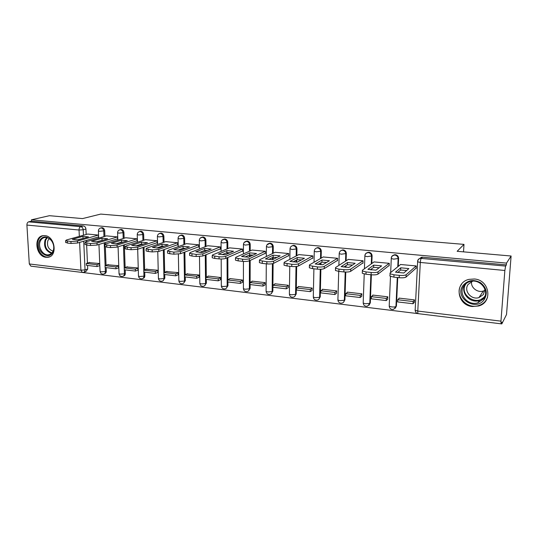 <?xml version="1.0" encoding="UTF-8"?>
<svg xmlns="http://www.w3.org/2000/svg" width="538" height="538" viewBox="0 0 538 538"><rect width="100%" height="100%" fill="white"/><g stroke="black" fill="none" stroke-linecap="round" stroke-linejoin="round"><path stroke-width="0.81" d="M104.917 236.337L104.702 230.802C104.48 229.033 103.632 227.998 102.153 227.688L101.151 227.856M124.13 238.247L123.935 232.611C123.727 230.822 122.859 229.766 121.346 229.45L120.263 229.645M143.821 240.204L143.659 234.46C143.451 232.651 142.57 231.589 141.017 231.266L139.853 231.488M164.016 242.221L163.882 236.364C163.686 234.528 162.785 233.452 161.192 233.122L159.927 233.384M184.729 244.292L184.628 238.314C184.44 236.458 183.525 235.362 181.891 235.032L180.526 235.328M205.98 246.424L205.919 240.311C205.731 238.435 204.803 237.325 203.129 236.982L201.683 237.312M227.796 248.617L227.776 242.362C227.594 240.466 226.646 239.343 224.924 238.993L223.384 239.356M250.197 250.883L250.21 244.474C250.042 242.551 249.074 241.407 247.305 241.058L245.658 241.461M273.203 253.23L273.264 246.639C273.096 244.689 272.114 243.532 270.298 243.169L268.516 243.633M296.841 255.651L296.949 248.865C296.794 246.888 295.786 245.718 293.923 245.348L291.993 245.886M321.132 258.166L321.3 251.152C321.152 249.148 320.123 247.957 318.214 247.588L316.095 248.22M346.116 260.782L346.337 253.506C346.203 251.475 345.147 250.264 343.183 249.888L340.85 250.661M371.812 263.519L372.094 255.927C371.973 253.869 370.897 252.645 368.88 252.248L366.277 253.216M398.248 266.397L398.611 258.415C398.497 256.33 397.4 255.086 395.322 254.689L392.417 255.906M472.431 306.519L478.571 305.988C493.131 302.41 489.654 279.821 474.308 278.993L469.042 279.363C453.944 282.49 456.903 305.423 472.431 306.519M46.073 257.298L47.761 257.292C57.889 256.653 55.192 236.101 44.842 235.624L43.403 235.624C33.148 236.169 35.743 256.666 46.073 257.298M82.227 272.45L30.881 266.155L29.308 263.956L80.915 270.211L82.375 272.47L418.06 313.641M501.08 323.815L501.82 323.91L501.954 322.168L501.08 323.822L500.959 321.152L504.852 270.486L420.312 262.45L417.784 311.065L500.959 321.152M511.1 256.014L506.514 263.109L31.446 219.8L49.429 215.698L82.522 218.589L100.707 214.09L463.991 244.38L457.145 251.3L511.1 256.014L506.514 314.548L501.82 323.91M29.308 263.956L26.907 225.066C26.92 223.351 27.492 222.281 28.622 221.851L31.527 221.179L83.424 225.96C84.87 226.269 85.703 227.292 85.925 229.04L86.174 234.481M86.436 240.432L86.497 241.723M86.645 245.072L87.452 263.109M87.559 265.449L87.721 268.973L85.031 269.894C85.011 271.307 84.439 272.141 83.316 272.403L82.375 272.47M31.527 221.179L31.446 219.8M417.676 261.313L417.569 261.407C417.75 259.773 418.651 258.744 420.259 258.321L505.626 266.088L506.372 264.911L506.514 263.109M505.626 266.088L504.852 270.486M415.699 268.469L416.116 268.509L416.244 265.94L400.581 264.501M414.3 302.403L414.516 299.895L399.021 298.106L399.001 298.536M387.636 299.289L387.824 296.815L372.773 295.073L372.76 295.483M388.698 265.812L389.156 265.853L389.27 263.324L374.051 261.912M361.724 296.263L361.892 293.815L347.259 292.127L347.252 292.524M362.478 263.23L362.975 263.277L363.063 260.775L348.281 259.403M336.532 293.318L336.68 290.903L322.457 289.262L322.45 289.646M336.99 260.715L337.528 260.769L337.595 258.301L323.224 256.962M312.04 290.453L312.168 288.072L298.328 286.478L298.321 286.848M312.222 258.28L312.786 258.334L312.834 255.9L298.859 254.588M288.207 287.669L288.314 285.322L274.851 283.768L274.844 284.131M288.126 255.906L288.718 255.96L288.751 253.559L275.16 252.282M265.019 284.958L265.106 282.638L251.999 281.125L251.999 281.482M264.683 253.593L265.308 253.654L265.321 251.286L252.093 250.042M242.436 282.322L242.51 280.029L229.746 278.556L229.746 278.906M241.865 251.347L242.517 251.414L242.517 249.067L229.639 247.857M220.446 279.753L220.506 277.494L208.065 276.055L208.071 276.397M219.652 249.161L220.331 249.228L220.318 246.915L207.769 245.731M199.026 277.252L199.06 275.012L186.948 273.95M198.011 247.029L198.717 247.097L198.69 244.81L186.464 243.66M178.145 274.81L178.165 272.605L166.363 271.562M176.928 244.951L177.661 245.025L177.614 242.766L165.704 241.636M157.789 272.43L157.795 270.251L146.289 269.242M156.383 242.927L157.136 243.001L157.076 240.775L145.468 239.672M137.936 270.116L137.936 267.958L126.706 266.976M136.349 240.957L137.123 241.031L137.055 238.825L125.731 237.756M118.568 267.85L118.555 265.718L107.6 264.763M116.813 239.027L117.6 239.107L117.526 236.928L106.477 235.879M99.671 265.644L99.644 263.533L88.958 262.605M97.755 237.15L98.562 237.231L98.474 235.079L87.687 234.057M105.166 242.577L105.219 244.077M105.334 246.902L106.06 265.301M106.154 267.635L106.295 271.199L105.361 271.535C105.34 272.941 104.755 273.788 103.612 274.057C101.642 274.286 100.458 273.432 100.068 271.488L101.252 271.851L105.361 271.535L105.206 267.521M124.352 244.803L125.125 267.554M125.199 269.874L125.32 273.479L124.419 273.822C124.386 275.241 123.787 276.088 122.624 276.371C120.626 276.613 119.436 275.745 119.039 273.768L120.29 274.151L124.419 273.822L124.278 269.767L135.415 271.078L137.997 270.089M144.016 247.117L144.661 269.874M144.722 272.174L144.83 275.819L143.949 276.169C143.902 277.595 143.29 278.455 142.106 278.745C140.088 279 138.878 278.119 138.488 276.102L139.799 276.512L143.949 276.169L143.128 247.419M164.177 249.531L164.689 272.248M164.742 274.528L164.823 278.213L163.969 278.576C163.915 280.009 163.29 280.876 162.086 281.172C160.035 281.441 158.811 280.547 158.421 278.496L159.806 278.926L163.969 278.576L163.317 249.84M184.857 252.053L185.227 274.696M185.267 276.942L185.328 280.675L184.5 281.044C184.44 282.484 183.801 283.358 182.577 283.667C180.492 283.95 179.255 283.042 178.858 280.95L180.317 281.401L184.5 281.044L184.023 252.369M206.027 250.452L206.034 251.085M206.067 254.696L206.296 277.211M206.323 279.417L206.363 283.196L205.563 283.58C205.496 285.019 204.844 285.9 203.593 286.223C201.481 286.519 200.223 285.604 199.827 283.465L201.367 283.943L205.563 283.58L205.26 255.025M227.816 252.658L227.816 253.701M227.83 257.487L227.924 279.807M227.93 281.959L227.944 285.786L227.177 286.176C227.103 287.622 226.431 288.509 225.166 288.845C223.014 289.162 221.737 288.227 221.333 286.048L222.967 286.552L227.177 286.176L227.063 257.823M250.183 254.931L250.183 256.451M250.17 260.439L250.116 282.484M250.109 284.568L250.103 288.442L249.37 288.845C249.282 290.291 248.603 291.186 247.319 291.535C245.126 291.872 243.822 290.93 243.418 288.691L245.146 289.229L249.37 288.845L249.437 260.789M273.163 257.272L273.143 259.363M273.109 263.533L272.853 291.172L272.154 291.583C272.06 293.035 271.367 293.936 270.063 294.299C267.823 294.656 266.498 293.694 266.088 291.414L267.917 291.979L272.154 291.583L272.41 263.707M296.774 259.901L296.734 262.167M296.667 266.431L296.223 293.977L295.564 294.394C295.463 295.846 294.75 296.761 293.432 297.131C291.145 297.521 289.794 296.546 289.377 294.205L291.314 294.804L295.564 294.394L296.008 266.512M321.031 262.699L320.984 264.703M320.877 269.256L320.238 296.855L319.619 297.285C319.511 298.738 318.785 299.659 317.454 300.049C315.113 300.46 313.728 299.471 313.304 297.07L315.355 297.702L319.619 297.285L320.265 269.276M345.968 265.664L345.921 267.285M345.773 272.04L344.925 299.814L344.354 300.265C344.233 301.71 343.5 302.632 342.148 303.042C339.747 303.486 338.328 302.477 337.898 300.016L340.077 300.688L344.354 300.265L345.208 272.026M371.61 268.839L371.563 269.908M371.381 274.797L370.312 302.86L367.555 306.115C365.087 306.599 363.627 305.577 363.184 303.042L365.504 303.762L369.788 303.318L370.864 274.743M397.737 277.547L396.432 305.994L393.695 309.283C391.153 309.807 389.653 308.765 389.196 306.156L391.664 306.916C393.782 307.117 395.215 306.963 395.955 306.465L397.273 277.5M463.514 251.858L463.991 244.38M104.305 273.802L104.54 273.714C105.683 273.445 106.268 272.605 106.295 271.199M123.377 276.081L123.532 276.021C124.688 275.745 125.287 274.898 125.32 273.479M142.933 278.408L142.987 278.388C144.171 278.099 144.783 277.238 144.83 275.819M162.967 280.802L164.823 278.213M183.492 283.27L185.328 280.675M204.548 285.799L206.363 283.196M226.168 288.388L227.944 285.786M248.374 291.045L250.103 288.442M271.179 293.755L272.853 291.172M294.622 296.532L296.223 293.977M318.725 299.37L320.238 296.855M343.513 302.275L344.925 299.814M369.021 305.234L370.312 302.86M395.282 308.254L396.432 305.994M83.955 272.181L86.006 271.468L87.721 268.973M506.372 264.911L422.545 257.191L421.503 257.251L419.324 258.738M400.669 264.427L390.003 273.089L390.07 273.795L393.998 274.817L399.29 275.362C402.713 275.631 405 275.422 406.15 274.736L416.156 265.933M395.484 272.154L403.782 272.995L408.88 268.596L400.756 267.796L395.484 272.154M399.404 298.146L397.743 299.747L397.643 301.926L413.029 303.735L414.395 302.309M397.743 299.747L413.144 301.536L413.029 303.735M414.502 300.123L413.144 301.536M389.902 275.395L389.969 276.115L393.897 277.151L399.183 277.702C402.599 277.971 404.885 277.763 406.035 277.07L416.136 268.079M397.676 272.531L400.649 270.042L406.674 270.5M400.649 270.042L400.756 267.796M484.193 299.626C475.531 312.215 453.729 297.292 463.104 285.369C467.952 279.989 473.81 279.135 480.676 282.793C486.648 287.736 487.818 293.351 484.193 299.626M464.045 285.685C457.663 293.661 467.798 306.283 477.852 302.807L483.554 298.872C489.97 291.078 480.219 278.435 470.239 281.535C467.63 282.235 465.565 283.62 464.045 285.685M484.94 290.379L483.346 291.031C477.401 293.028 470.501 287.46 471.584 281.589M484.94 289.222L483.406 294.521L478.934 297.601C471.12 300.285 463.279 290.486 468.248 284.293L472.7 281.166M461.557 284.32C453.648 294.246 466.278 309.915 478.766 305.544C481.665 304.642 484.005 303.029 485.774 300.695L487.522 297.44M53.094 251.703C49.032 261.791 34.762 250.486 39.341 240.91C42.657 235.698 46.732 235.597 51.554 240.614C53.692 243.741 54.345 247.036 53.524 250.5L53.094 251.703M40.31 241.179C37.566 246.855 42.912 255.799 48.474 254.804C50.525 254.494 52.052 253.284 53.04 251.172L53.437 250.056C54.197 246.855 53.585 243.808 51.614 240.91C49.711 238.448 47.505 237.305 44.997 237.473C42.865 237.762 41.305 239 40.31 241.179M53.054 251.145C48.386 249.363 46.672 245.832 47.895 240.547L49.281 238.643M43.417 235.624C41.117 236.182 39.422 237.682 38.326 240.116C34.93 247.164 41.581 258.253 48.474 257.009L49.772 256.707M374.139 261.851L362.37 270.258L362.377 270.977L366.055 271.939L371.186 272.463C374.515 272.726 376.795 272.524 378.032 271.858L389.182 263.311M367.905 269.35L375.954 270.17L381.617 265.9L373.728 265.12L367.905 269.35M373.19 295.12L371.355 296.673L371.274 298.819L386.223 300.581L387.723 299.209M371.355 296.673L386.318 298.415L386.223 300.581M387.817 297.057L386.318 298.415M362.289 272.531L362.296 273.264L365.975 274.232L371.099 274.77C374.421 275.032 376.708 274.831 377.938 274.158L389.176 265.442M370.346 269.767L373.648 267.339L379.182 267.736M373.648 267.339L373.728 265.12M348.362 259.35L335.557 267.514L335.497 268.24L338.947 269.141L343.923 269.652C347.165 269.908 349.444 269.713 350.756 269.067L362.982 260.769M341.139 266.633L348.954 267.426L355.147 263.284L347.487 262.524L341.139 266.633M347.709 292.181L345.712 293.687L345.645 295.806L360.178 297.514L361.805 296.189M345.712 293.687L360.252 295.382L360.178 297.514M361.886 294.064L360.252 295.382M335.456 269.787L335.436 270.493L338.886 271.408L343.856 271.925C347.097 272.181 349.37 271.986 350.682 271.334L362.989 262.874M343.809 267.077L347.42 264.716L352.498 265.052M347.42 264.716L347.487 262.524M323.304 256.915L309.532 264.844L309.404 265.584L317.474 266.929C320.628 267.171 322.901 266.983 324.286 266.357L337.514 258.294M315.154 263.99L322.739 264.763L329.438 260.742L321.993 260.002L315.154 263.99M322.928 289.316L320.782 290.782L320.735 292.874L334.865 294.542L336.62 293.257M320.782 290.782L334.918 292.43L334.865 294.542M336.674 291.159L334.918 292.43M309.37 267.137L309.357 267.81L312.591 268.664L317.42 269.168C320.574 269.417 322.847 269.222 324.232 268.59L337.534 260.385M318.045 264.461L321.939 262.161L326.579 262.457M321.939 262.161L321.993 260.002M298.94 254.548L284.252 262.255L284.051 263.001L291.791 264.279C294.864 264.514 297.131 264.333 298.583 263.728L312.76 255.893M289.915 261.428L297.285 262.174L304.447 258.267L297.211 257.554L289.915 261.428M298.825 286.532L296.539 287.958L296.505 290.029L310.251 291.643L312.121 290.406M296.539 287.958L310.291 289.558L310.251 291.643M312.161 288.334L310.291 289.558M284.037 264.561L284.024 265.194L287.07 265.994L291.757 266.485C294.831 266.727 297.097 266.539 298.543 265.927L312.793 257.958M293.015 261.919L297.178 259.679L301.394 259.928M297.178 259.679L297.211 257.554M275.234 252.248L259.693 259.74L259.424 260.486L266.848 261.703C269.847 261.939 272.1 261.757 273.62 261.165L288.677 253.553M265.389 258.933L272.551 259.666L280.15 255.866L273.116 255.167L265.389 258.933M275.375 283.829L272.954 285.214L272.941 287.252L286.303 288.825L288.287 287.622M272.954 285.214L286.33 286.774L286.303 288.825M288.314 285.584L286.33 286.774M259.417 262.06L259.417 262.652L262.275 263.405L266.828 263.882C269.827 264.118 272.08 263.936 273.6 263.338L288.724 255.597M268.684 259.45L273.096 257.272L276.915 257.48M273.096 257.272L273.116 255.167M252.167 250.009L235.819 257.298L235.483 258.045L242.611 259.208C245.53 259.43 247.783 259.255 249.356 258.684L265.247 251.28M241.549 256.512L248.509 257.218L256.525 253.526L249.679 252.847L241.549 256.512M252.544 281.192L250.002 282.544L249.995 284.555L263.008 286.088L265.093 284.918M250.002 282.544L263.021 284.057L263.008 286.088M265.106 282.901L263.021 284.057M235.489 259.625L235.489 260.184L238.179 260.89L242.611 261.354C245.53 261.582 247.776 261.407 249.35 260.829L265.308 253.297M245.032 257.043L249.672 254.925L253.109 255.099M249.672 254.925L249.679 252.847M229.706 247.823L212.611 254.918L212.201 255.671L219.047 256.774C221.905 256.996 224.144 256.828 225.772 256.27L242.45 249.06M218.361 254.158L225.133 254.844L233.532 251.253L226.875 250.594L218.361 254.158M230.311 278.623L227.655 279.942L227.661 281.925L240.331 283.418L242.51 282.289M227.655 279.942L240.331 281.414L240.331 283.418M242.51 280.291L240.331 281.414M212.214 257.258L212.221 257.776L214.756 258.448L219.06 258.899C221.912 259.121 224.151 258.946 225.785 258.381L242.517 251.058M222.033 254.696L226.881 252.638L229.948 252.786M226.881 252.638L226.875 250.594M207.836 245.705L190.028 252.611L189.551 253.358L196.135 254.413L202.839 253.923L220.244 246.908M195.805 251.865L202.396 252.537L211.158 249.04L204.675 248.395L195.805 251.865M208.657 276.122L205.886 277.406L205.906 279.37L218.246 280.823L220.519 279.72M205.886 277.406L218.233 278.845L218.246 280.823M220.506 277.749L218.233 278.845M189.578 254.951L189.584 255.436L191.979 256.068L196.168 256.505L202.86 256.007L220.331 248.886M199.652 252.416L204.696 250.419L207.406 250.533M204.696 250.419L204.675 248.395M186.531 243.633L168.058 250.358L167.513 251.105L173.848 252.114L180.519 251.636L198.623 244.803M173.855 249.639L180.264 250.291L189.369 246.881L183.054 246.256L173.855 249.639M187.554 273.687L184.675 274.931L184.709 276.875L196.733 278.287L199.094 277.218M184.675 274.931L196.706 276.337L196.733 278.287M199.067 275.274L196.706 276.337M167.547 252.705L167.553 253.163L169.813 253.754L173.888 254.178L180.56 253.694L198.71 246.76M177.876 250.19L183.088 248.253L185.455 248.348M183.088 248.253L183.054 246.256M165.771 241.616L146.672 248.166L146.054 248.912L152.16 249.881L158.804 249.41L177.553 242.759M152.483 247.467L158.723 248.099L168.152 244.783L161.999 244.171L152.483 247.467M166.982 271.313L164.009 272.531L164.05 274.447L175.771 275.826L178.206 274.784M164.009 272.531L175.738 273.896L175.771 275.826M178.172 272.86L175.738 273.896M146.101 250.513L146.114 250.943L148.246 251.502L152.214 251.919L158.851 251.448L177.654 244.689M156.672 248.025L162.046 246.148L164.07 246.216M162.046 246.148L161.999 244.171M145.529 239.652L125.845 246.034L125.159 246.781L131.043 247.702L137.661 247.245L157.015 240.768M131.669 245.348L137.748 245.967L147.473 242.739L141.481 242.147L131.669 245.348M146.928 268.993L143.854 270.184L143.908 272.073L155.341 273.418L157.849 272.41M143.854 270.184L155.294 271.515L155.341 273.418M157.802 270.506L155.294 271.515M125.213 248.381L125.226 248.778L127.244 249.309L131.104 249.713L137.721 249.255L157.123 242.678M136.027 245.913L141.534 244.091L143.236 244.144M141.534 244.091L141.481 242.147M125.791 237.735L105.556 243.956L104.802 244.696L110.478 245.584L117.062 245.14L136.988 238.825M111.386 243.29L117.311 243.896L127.324 240.742L121.48 240.163L111.386 243.29M127.358 266.734L124.204 267.89L135.354 269.188L135.415 271.078M123.437 245.099L124.271 269.767M137.943 268.213L135.354 269.188M104.863 246.303L106.793 247.177L110.552 247.567L117.136 247.117L137.109 240.708M115.919 243.855L121.548 242.087L122.92 242.127M121.548 242.087L121.48 240.163M106.537 235.866L85.784 241.932L84.964 242.665L90.445 243.512L97.001 243.082L117.466 236.928M91.621 241.286L97.398 241.871L107.674 238.798L101.971 238.233L91.621 241.286M108.272 264.528L105.031 265.658L105.105 267.514L115.979 268.792L118.629 267.83M105.031 265.658L115.912 266.929L115.979 268.792M118.562 265.974L115.912 266.929M85.038 244.272L86.86 245.099L90.525 245.476L97.082 245.039L117.593 238.791M96.329 241.844L103.114 240.163M102.052 240.136L101.971 238.233M87.748 234.037L66.51 239.961L65.623 240.688L70.915 241.501L77.445 241.078L98.414 235.072M72.354 239.323L77.983 239.901L88.508 236.902L82.953 236.35L72.354 239.323M89.638 262.376L86.322 263.479L86.41 265.315L97.022 266.559L99.732 265.624M86.322 263.479L96.941 264.716L97.022 266.559M99.658 263.788L96.941 264.716M65.71 242.295L67.438 243.068L71.009 243.438L77.533 243.015L98.548 236.922M77.23 239.881L83.787 238.247M83.034 238.233L82.953 236.35M100.034 228.199L101.205 227.944C102.684 228.26 103.538 229.296 103.753 231.064L103.975 236.612M104.702 230.802L99.591 231.32L98.393 230.829M119.14 230.022L120.418 229.719C121.938 230.035 122.805 231.091 123.02 232.88L123.209 238.529M123.935 232.611L118.837 233.142L117.573 232.624M138.717 231.905L140.122 231.535C141.676 231.858 142.557 232.927 142.765 234.743L142.926 240.493M143.659 234.46L138.569 235.005L137.237 234.454M158.771 233.848L160.324 233.405C161.918 233.734 162.819 234.817 163.014 236.646L163.148 242.517M163.882 236.364L158.797 236.922L157.399 236.337M179.329 235.866L181.044 235.314C182.685 235.651 183.599 236.747 183.794 238.603L183.895 244.595M184.628 238.314L179.558 238.885L178.078 238.267M200.412 237.964L202.315 237.278C203.989 237.621 204.924 238.731 205.112 240.614L205.173 246.734M205.919 240.311L200.862 240.903L199.302 240.244M222.026 240.15L224.144 239.296C225.866 239.645 226.814 240.768 226.996 242.672L227.023 248.939M227.776 242.362L222.732 242.974L221.084 242.275M244.212 242.443L246.559 241.367C248.327 241.717 249.296 242.86 249.471 244.79L249.457 251.212M250.21 244.474L245.194 245.093L243.445 244.353M266.983 244.857L269.592 243.492C271.401 243.855 272.396 245.012 272.558 246.969L272.497 253.566M273.264 246.639L268.267 247.278L266.418 246.491M293.23 245.368L292.551 245.698L293.25 245.678C295.12 246.048 296.129 247.218 296.283 249.202L296.176 256.001M296.949 248.865L291.979 249.524L290.022 248.691M317.46 247.608L316.828 247.944L317.581 247.924C319.498 248.3 320.527 249.491 320.675 251.495L320.514 258.522M321.3 251.152L316.357 251.831L314.273 251.327L314.286 250.943M342.376 249.914L341.785 250.264L342.598 250.231C344.569 250.614 345.618 251.824 345.759 253.862L345.537 261.152M346.337 253.506L341.428 254.198L339.216 253.667L339.229 253.264M364.892 255.651L364.878 255.658C365.033 254.037 365.894 253.028 367.454 252.645L368.335 252.611C370.359 253.001 371.435 254.225 371.563 256.29L371.274 263.896M372.094 255.927L367.225 256.639L364.872 256.075L364.878 255.658M391.301 258.099L391.24 258.146C391.408 256.518 392.289 255.503 393.877 255.099L394.831 255.052C396.91 255.456 398.012 256.7 398.127 258.791L397.764 266.787M398.611 258.415L393.776 259.155L391.274 258.549L391.24 258.146M85.925 229.04L83.195 229.773L83.444 235.24M83.72 241.219L85.031 269.894L80.915 270.211L79.617 242.409M79.335 236.384L79.032 230.022L26.907 225.066M104.224 242.867L105.125 265.624M163.236 246.175L163.243 246.512M183.956 248.274L183.962 248.906M205.213 250.426L205.227 251.407M227.036 252.645L227.043 254.03M249.45 255.025L249.444 256.787M272.463 257.581L272.443 259.659M296.108 260.257L296.075 262.14M320.406 263.069L320.372 264.669M345.389 266.041L345.349 267.238M363.204 302.517L364.226 273.97M371.072 269.229L371.052 269.854M389.223 305.604L390.494 276.411M337.911 299.518L338.711 271.387M313.311 296.599L313.903 268.798M289.383 293.755L289.767 266.276M266.095 290.991L266.29 263.828M243.418 288.301L243.432 261.421M221.333 285.671L221.179 259M199.82 283.116L199.497 256.579M178.851 280.621L178.367 254.151M158.414 278.186L157.768 251.723M138.474 275.812L137.681 249.269M119.032 273.499L118.078 246.821M100.055 271.239L98.952 244.474M422.545 257.191L421.301 258.267C420.803 258.899 420.474 260.291 420.312 262.45L417.643 261.804L417.569 261.407M83.424 225.96L80.68 226.68C82.132 226.982 82.973 228.018 83.195 229.773L79.032 230.022C79.059 228.246 79.611 227.137 80.68 226.68L28.622 221.851M421.503 257.251L420.259 258.321C418.625 258.899 417.757 260.056 417.643 261.804L415.154 310.251C415.336 312.174 416.358 313.311 418.228 313.661C417.871 313.58 417.723 312.712 417.784 311.065L415.154 310.251L415.094 309.747M406.035 277.07L406.15 274.736M393.897 277.151L393.998 274.817M399.183 277.702L399.29 275.362M484.583 297.151L479.371 300.507C469.849 303.802 459.889 292.383 465.202 284.34M466.325 283.378L466.177 283.587C457.858 294.158 477.172 307.339 484.839 296.176L485.108 295.786M51.513 253.358C45.676 251.017 43.531 246.532 45.091 239.901L46.752 237.561M47.324 237.709L45.75 239.941C44.237 246.323 46.295 250.661 51.917 252.941M377.938 274.158L378.032 271.858M365.975 274.232L366.055 271.939M371.099 274.77L371.186 272.463M350.682 271.334L350.756 269.067M338.886 271.408L338.947 269.141M343.856 271.925L343.923 269.652M324.232 268.59L324.286 266.357M312.591 268.664L312.639 266.431M317.42 269.168L317.474 266.929M298.543 265.927L298.583 263.728M287.07 265.994L287.097 263.795M291.757 266.485L291.791 264.279M273.6 263.338L273.62 261.165M262.275 263.405L262.288 261.233M266.828 263.882L266.848 261.703M249.35 260.829L249.356 258.684M238.179 260.89L238.179 258.751M242.611 261.354L242.611 259.208M225.785 258.381L225.772 256.27M214.756 258.448L214.743 256.33M219.06 258.899L219.047 256.774M202.86 256.007L202.839 253.923M191.979 256.068L191.945 253.983M196.168 256.505L196.135 254.413M180.56 253.694L180.519 251.636M169.813 253.754L169.773 251.697M173.888 254.178L173.848 252.114M158.851 251.448L158.804 249.41M148.246 251.502L148.192 249.471M152.214 251.919L152.16 249.881M137.721 249.255L137.661 247.245M127.244 249.309L127.176 247.305M131.104 249.713L131.043 247.702M117.136 247.117L117.062 245.14M106.793 247.177L106.712 245.194M110.552 247.567L110.478 245.584M97.082 245.039L97.001 243.082M86.86 245.099L86.773 243.136M90.525 245.476L90.445 243.512M77.533 243.015L77.445 241.078M67.438 243.068L67.344 241.132M71.009 243.438L70.915 241.501M478.881 305.51L478.571 305.988M394.367 254.73L393.877 255.099C392.249 255.658 391.382 256.808 391.274 258.549L390.662 272.551M367.999 252.288L367.454 252.645C365.833 253.19 364.972 254.333 364.872 256.075L364.414 268.798M269.652 243.189L268.939 243.506C267.332 244.003 266.485 245.106 266.411 246.828L266.344 256.532M246.7 241.071L245.953 241.38C244.346 241.858 243.512 242.961 243.445 244.669L243.438 253.902M224.359 239.006L223.579 239.309C221.979 239.78 221.145 240.863 221.078 242.571L221.131 251.387M202.597 236.996L201.784 237.292C200.183 237.749 199.356 238.832 199.302 240.526L199.403 248.973M181.393 235.039L180.546 235.321C178.952 235.779 178.132 236.841 178.078 238.529L178.233 246.653M160.727 233.129L159.853 233.411C158.266 233.855 157.446 234.911 157.399 236.585L157.594 244.42M140.579 231.266L139.678 231.542C138.091 231.979 137.277 233.028 137.237 234.689L137.466 242.268M120.929 229.457L120.001 229.719C118.421 230.15 117.614 231.185 117.58 232.84L117.842 240.177M101.763 227.688L100.814 227.944C99.234 228.368 98.427 229.396 98.4 231.031L98.689 238.159M338.879 265.395L339.216 253.667C339.31 251.925 340.164 250.789 341.785 250.264M314.037 262.248L314.273 251.327C314.36 249.585 315.207 248.462 316.828 247.944M289.868 259.309L290.009 249.047C290.096 247.319 290.944 246.202 292.551 245.698M157.681 248.072L157.668 247.675M137.58 245.967L137.56 245.409M117.963 243.687L117.95 243.216M98.824 241.441L98.81 241.105M418.228 313.661L501.039 323.815M389.969 276.115L390.07 273.795M478.934 297.601L483.346 291.031M484.684 296.929L479.371 300.507L477.852 302.807M50.148 254.306L48.474 254.804M53.437 250.056L53.524 250.5M362.296 273.264L362.377 270.977M335.436 270.493L335.497 268.24M309.357 267.81L309.404 265.584M284.024 265.194L284.051 263.001M259.417 262.652L259.424 260.486M235.489 260.184L235.483 258.045M212.221 257.776L212.201 255.671M189.584 255.436L189.551 253.358M167.553 253.163L167.513 251.105M146.114 250.943L146.054 248.912M125.226 248.778L125.159 246.781M104.883 246.673L104.802 244.696M85.051 244.622L84.964 242.665M65.723 242.618L65.623 240.688"/></g></svg>
